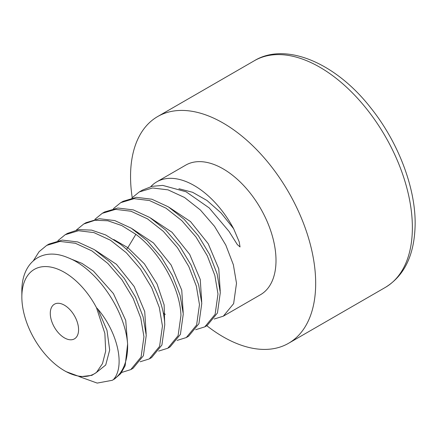 <?xml version="1.0" encoding="UTF-8"?>
<svg xmlns="http://www.w3.org/2000/svg" width="437" height="437" viewBox="0 0 437 437"><rect width="100%" height="100%" fill="white"/><g stroke="black" fill="none" stroke-linecap="round" stroke-linejoin="round"><path stroke-width="0.66" d="M64.43 370.702L66.003 371.608L79.971 376.76L91.868 375.356L96.49 372.4A60.219 34.769 60 0 1 64.43 370.702A60.219 34.769 60 0 1 21.85 296.952A60.219 34.769 60 0 1 49.463 266.865A60.219 34.769 60 0 1 96.49 307.681L97.91 309.178L106.999 330.345L109.682 350.01L105.727 364.999L95.927 372.87M96.49 372.4L102.487 363.628L105.694 351.097L104.864 333.415L96.49 307.681M50.282 313.367A20.009 11.553 -120 0 0 59.017 333.502A20.009 11.553 -120 0 0 74.432 338.861A20.009 11.553 -120 0 0 78.578 329.7A20.009 11.553 -120 0 0 69.844 309.565A20.009 11.553 -120 0 0 54.423 304.207A20.009 11.553 -120 0 0 50.282 313.367M97.91 309.178C117.908 332.77 125.299 366.638 113.385 379.595A74.803 43.187 60 0 0 127.609 344.045C125.119 310.073 96.391 268.411 67.74 257.617C41.837 246.572 21.408 262.462 21.85 291.747L21.85 296.952M113.385 379.595L112.243 380.305L97.183 383.091L79.458 376.683M127.609 344.045L125.151 365.709L120.781 373.569L114.56 378.966L112.243 380.305M33.42 260.638L39.106 251.674L46.699 245.397L59.962 241.421L75.383 243.272L91.928 250.909L107.813 263.435L121.934 279.751L133.198 298.449L140.78 318.125L143.937 336.709L141.075 357.067L130.756 369.615L121.606 372.471M130.756 369.615L133.072 368.282L143.391 355.734L146.253 335.37L143.101 316.809L135.525 297.138L124.255 278.424L110.129 262.096L94.25 249.582L77.715 241.945L62.283 240.082L49.015 244.059L46.699 245.397M57.875 240.7L65.211 234.707L78.485 230.731L93.917 232.593L110.452 240.224L126.326 252.744L140.457 269.072L151.721 287.786L159.297 307.457L162.449 326.018L159.587 346.383L149.268 358.924L140.119 361.787M149.268 358.924L151.584 357.592L161.903 345.05L164.765 324.686C163.864 297.908 144.347 261.987 119.672 243.682L105.623 234.931L91.65 230.124L78.736 229.611L67.527 233.369L65.211 234.707M76.388 230.009L83.724 224.017L94.938 220.259L107.846 220.772L121.819 225.579L135.869 234.33C160.543 252.635 180.066 288.557 180.962 315.328L178.099 335.698L167.781 348.24L158.631 351.097M167.786 348.24L170.097 346.902L180.415 334.36L183.278 313.995L180.137 295.478L172.582 275.823L161.302 257.076L147.154 240.721L131.291 228.212L114.789 220.581L99.336 218.708L86.04 222.684L83.724 224.017M94.9 219.325L102.236 213.332L115.532 209.356L130.985 211.229L147.488 218.861L163.351 231.37L177.498 247.724L188.779 266.472L196.339 286.126L199.474 304.644L196.612 325.008L186.299 337.55L177.149 340.407M186.299 337.55L188.609 336.211L198.928 323.675L201.79 303.305L198.655 284.798L191.1 265.15L179.82 246.397L165.667 230.031L149.804 217.522L133.318 209.897L117.853 208.017L104.552 211.994L102.236 213.332M113.412 208.635L120.749 202.642L134.055 198.666L149.514 200.545L166 208.17L181.863 220.68L196.022 237.04L207.302 255.798L214.851 275.447L217.987 293.954L215.124 314.323L204.811 326.86L195.661 329.722M204.811 326.86L207.122 325.527L217.44 312.99L220.303 292.621L217.167 274.114L209.623 254.481L198.338 235.712L184.179 219.341L168.316 206.832L151.841 199.212L136.371 197.327L123.065 201.304L120.749 202.642M131.925 197.945L139.261 191.952L152.573 187.976L168.037 189.86L184.512 197.48L200.375 209.989L214.54 226.361L225.82 245.124L233.369 264.762L236.499 283.263L233.637 303.639L223.323 316.175L260.512 294.702A74.803 43.187 -120 0 0 276.004 260.457A74.803 43.187 -120 0 0 243.354 185.179A74.803 43.187 -120 0 0 185.709 165.137L156.785 181.836A74.803 43.187 -120 0 0 150.781 186.654M223.323 316.175L214.174 319.032M70.461 258.797L81.998 263.385L93.452 271.087L113.423 293.598L125.736 320.447L127.653 344.656M95.228 250.199L116.46 264.33L134.148 286.459L144.723 311.565L146.166 333.966M113.74 239.509L127.855 247.664L135.869 234.33M178.902 188.735L192.591 192.291L206.985 200.485L221.018 212.885L233.626 228.693A74.803 43.187 -120 0 0 156.785 181.836M233.626 228.693L239.208 241.841L240.039 246.938L237.335 244.589L228.999 231.364L209.208 207.93L186.086 191.783L162.722 185.397L152.043 186.337L142.571 190.046L139.261 191.952M127.855 247.664L126.479 249.385L127.855 247.664L144.368 263.811L157.052 283.957L164.126 304.889L164.678 323.282M157.659 116.553L254.35 60.727A130.909 75.579 60 0 1 355.226 95.796A130.909 75.579 60 0 1 412.37 227.535A130.909 75.579 60 0 1 385.254 287.464L288.567 343.285A130.909 75.579 60 0 0 315.678 283.362A130.909 75.579 -120 0 0 258.535 151.623A130.909 75.579 -120 0 0 157.659 116.553A130.909 75.579 -120 0 0 130.548 176.477A130.909 75.579 60 0 0 132.214 197.628M288.567 343.285A130.909 75.579 60 0 1 206.799 325.712M132.253 228.824L153.491 242.956L171.178 265.084L181.748 290.19L183.19 312.592M150.765 218.134L172.003 232.266L189.691 254.4L200.261 279.505L201.703 301.901M165.23 314.422L163.301 313.16M169.283 207.444L190.516 221.581L208.203 243.709L218.773 268.815L220.221 291.217M165.224 314.285L163.274 313.034M254.35 60.727C285.241 41.805 335.234 62.316 370.642 107.715C397.889 141.55 415.412 187.009 415.15 223.657C414.746 254.241 404.782 275.507 385.254 287.464"/></g></svg>
